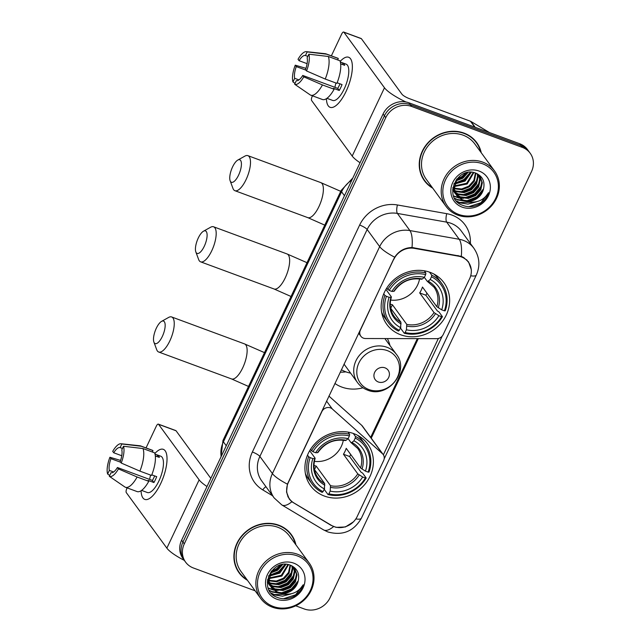 <?xml version="1.0" encoding="UTF-8"?>
<svg xmlns="http://www.w3.org/2000/svg" width="641" height="641" viewBox="0 0 641 641"><rect width="100%" height="100%" fill="white"/><g stroke="black" fill="none" stroke-linecap="round" stroke-linejoin="round"><path stroke-width="0.96" d="M393.903 259.204A18.02 16.313 143.9 0 1 414.31 248.355L458.555 256.176A18.02 16.313 143.9 0 1 461.408 256.945A18.02 16.313 143.9 0 1 468.443 262.217A18.02 16.313 143.9 0 1 469.637 278.659L443.219 334.546A6.674 6.041 -36.1 0 1 436.761 338.664L365.594 338.528A6.674 6.041 -36.1 0 1 363.431 338.152A6.674 6.041 -36.1 0 1 360.827 336.196A6.674 6.041 -36.1 0 1 360.386 330.107L393.734 258.98M353.896 433.669A35.367 32.026 143.9 0 0 313.313 445.527A35.367 32.026 143.9 0 0 310.589 485.734A35.367 32.026 143.9 0 0 324.402 496.07A35.367 32.026 143.9 0 0 364.985 484.211A35.367 32.026 143.9 0 0 367.702 444.005A35.367 32.026 143.9 0 0 353.896 433.669M430.143 272.361A35.367 32.026 143.9 0 0 389.56 284.219A35.367 32.026 143.9 0 0 386.835 324.426A35.367 32.026 143.9 0 0 400.649 334.762A35.367 32.026 143.9 0 0 441.232 322.912A35.367 32.026 143.9 0 0 443.957 282.705A35.367 32.026 143.9 0 0 430.143 272.361M362.958 387.789A35.367 32.026 -36.1 0 1 341.821 387.076A35.367 32.026 -36.1 0 1 334.89 383.462M357.205 516.494L383.622 460.615A6.674 6.041 -36.1 0 0 383.182 454.517A6.674 6.041 -36.1 0 0 382.405 453.66L332.302 408.966A6.674 6.041 -36.1 0 0 321.862 411.602L288.346 482.505A18.02 16.313 143.9 0 0 289.54 498.954A18.02 16.313 143.9 0 0 293.955 502.969L331.333 525.324A18.02 16.313 143.9 0 0 357.205 516.494M387.348 338.568A35.367 32.026 -36.1 0 1 389.976 345.563M340.227 372.181A35.367 32.026 143.9 0 0 345.884 371.844M383.182 454.517L362.477 426.177A6.674 6.041 143.9 0 0 361.7 425.32L328.929 396.082M481.263 152.774A32.362 29.31 143.9 0 0 476.704 142.574A32.362 29.31 143.9 0 0 464.068 133.112A32.362 29.31 143.9 0 0 426.93 143.961A32.362 29.31 143.9 0 0 424.438 180.754A32.362 29.31 143.9 0 0 432.771 188.206M423.789 179.825A32.362 29.31 143.9 0 0 426.449 182.701M295.934 544.858A32.362 29.31 143.9 0 0 291.367 534.65A32.362 29.31 143.9 0 0 278.731 525.187A32.362 29.31 143.9 0 0 241.593 536.036A32.362 29.31 143.9 0 0 239.101 572.83A32.362 29.31 143.9 0 0 247.434 580.281M238.452 571.9A32.362 29.31 143.9 0 0 241.12 574.777M353.367 521.91L345.371 526.974L336.092 527.367L330.948 525.283L291.847 501.743L289.259 499.043L286.535 492.056L287.408 484.147L394.68 257.201C398.926 250.935 404.703 247.706 412.019 247.522L461.344 256.376L463.659 257.506L468.547 261.889L471.415 269.981M295.717 605.809L304.211 608.95A20.015 18.124 143.9 0 0 330.051 597.757L531.525 171.532A20.015 18.124 143.9 0 0 530.195 153.255L527.527 149.601A20.015 18.124 143.9 0 0 519.707 143.744L408.926 102.8A20.015 18.124 143.9 0 0 383.086 113.994L181.611 540.219L182.949 542.046A20.015 18.124 143.9 0 0 184.271 560.322A20.015 18.124 143.9 0 1 182.949 542.046L384.424 115.821L182.949 542.046L184.287 543.872A20.015 18.124 143.9 0 0 185.61 562.149A20.015 18.124 143.9 0 0 193.43 567.998L255.126 590.81M408.926 102.8L410.264 104.627A20.015 18.124 143.9 0 0 384.424 115.821A20.015 18.124 143.9 0 1 410.264 104.627L521.045 145.579L410.264 104.627L411.602 106.454A20.015 18.124 143.9 0 0 385.762 117.648L184.287 543.872M528.857 151.428A20.015 18.124 143.9 0 0 521.045 145.579A20.015 18.124 143.9 0 1 528.857 151.428M442.21 336.1L384.167 458.884M438.372 338.472L383.382 454.806M530.195 153.255A20.015 18.124 143.9 0 0 522.383 147.406L411.602 106.454M292.608 537.158A32.362 29.31 143.9 0 0 290.685 533.753M477.946 145.082A32.362 29.31 143.9 0 0 476.015 141.669M181.611 540.219A20.015 18.124 143.9 0 0 182.941 558.487L185.61 562.149M340.187 61.416A26.69 9.703 110.3 0 1 352.358 66.119A26.69 9.703 110.3 0 1 346.068 91.431A26.69 9.703 110.3 0 1 338.72 103.009A26.69 9.703 110.3 0 1 326.421 98.666A26.69 9.703 110.3 0 0 330.131 107.327A26.69 9.703 110.3 0 0 346.068 91.431A26.69 9.703 110.3 0 0 348.64 57.257A26.69 9.703 110.3 0 0 340.187 61.416M405.969 101.983A26.69 5.833 -154.7 0 1 384.48 87.777L343.905 32.234A3.333 1.21 -69.7 0 0 343.672 32.05A3.333 1.21 -69.7 0 0 341.677 34.037L331.365 55.847M360.05 162.742A26.69 5.833 -154.7 0 1 352.197 156.067L311.622 100.525A3.333 1.21 -69.7 0 1 312.183 96.438L312.471 95.821M343.672 32.05L361.163 38.516A3.333 1.21 110.3 0 1 361.396 38.7L401.971 94.243A6.674 1.458 25.3 0 0 409.471 98.682L470.438 121.221A3.333 3.021 -36.1 0 1 470.919 121.453L489.58 132.615M307.095 63.667L299.059 60.695A13.349 4.856 110.3 0 1 305.461 55.519L307.8 56.384M328.304 56.472L308.842 54.189L307.127 57.81A13.349 4.856 110.3 0 1 305.533 69.549L306.558 70.951L325.235 79.043L336.894 83.354A22.018 8.004 110.3 0 0 339.97 60.783L328.304 56.472A22.018 8.004 110.3 0 1 325.235 79.043M337.126 82.761L342.046 84.58A19.35 7.035 110.3 0 1 340.732 87.625A19.35 7.035 110.3 0 1 339.265 90.469L333.432 88.314L334.113 89.243L322.447 84.933L303.77 76.84L302.744 75.438L337.727 88.37A13.349 4.856 -69.7 0 0 339.225 85.565A13.349 4.856 -69.7 0 0 339.994 83.819M340.347 62.017L346.092 64.14A19.35 7.035 110.3 0 1 344.225 88.915A19.35 7.035 110.3 0 1 332.679 100.437L326.934 98.313M334.113 89.243A22.018 8.004 110.3 0 1 322.423 99.499L310.765 95.189A22.018 8.004 110.3 0 1 310.156 94.876L294.636 84.227L296.35 80.606A13.349 4.856 110.3 0 0 302.744 75.438M322.447 84.933A22.018 8.004 110.3 0 1 310.765 95.189M308.842 54.189A17.347 6.306 110.3 0 1 306.558 70.951M303.77 76.84A17.347 6.306 110.3 0 1 294.636 84.227M298.962 79.901L294.684 78.322L292.969 81.944L295.044 83.37M292.969 81.944A17.347 6.306 110.3 0 1 295.253 65.174L296.278 66.584L305.981 70.165M305.941 68.347L295.253 65.174M294.684 78.322A13.349 4.856 110.3 0 1 296.278 66.584M340.659 63.836L344.674 65.326A19.35 7.035 110.3 0 0 342.999 63.034L340.363 62.057M299.059 60.695L298.033 59.293A17.347 6.306 110.3 0 1 306.358 51.657L325.316 53.708A22.018 8.004 110.3 0 1 326.029 53.876L337.695 58.187A22.018 8.004 110.3 0 1 338.296 58.491L326.638 54.189L307.167 51.905L305.461 55.519M337.631 59.917L338.296 58.491M326.029 53.876A22.018 8.004 110.3 0 1 326.638 54.189M306.358 51.657A17.347 6.306 110.3 0 1 307.167 51.905M334.939 87.336A13.349 4.856 110.3 0 1 335.98 83.018M342.999 63.034L342.334 64.461M337.727 88.37L339.265 90.469M458.644 214.406A28.693 25.985 143.9 0 0 495.677 198.357A28.693 25.985 143.9 0 0 482.577 163.776A28.693 25.985 143.9 0 0 445.535 179.825A28.693 25.985 143.9 0 0 458.644 214.406M457.754 215.128A30.031 27.194 143.9 0 0 492.208 205.064A30.031 27.194 143.9 0 0 494.523 170.923A30.031 27.194 143.9 0 0 482.793 162.141A30.031 27.194 143.9 0 0 448.339 172.213A30.031 27.194 143.9 0 0 446.024 206.346A30.031 27.194 143.9 0 0 457.754 215.128M494.523 170.923L474.821 143.953A30.031 27.194 143.9 0 0 463.09 135.171A30.031 27.194 143.9 0 0 428.637 145.235A30.031 27.194 143.9 0 0 426.321 179.376L446.024 206.346M480.774 152.101A32.026 29.005 143.9 0 0 476.431 142.767L475.101 140.94A32.026 29.005 143.9 0 0 473.354 138.801M476.431 142.767A32.026 29.005 143.9 0 0 463.932 133.408A32.026 29.005 143.9 0 0 427.17 144.145A32.026 29.005 143.9 0 0 424.711 180.554A32.026 29.005 143.9 0 0 432.274 187.525M475.87 173.174L474.404 181.115L469.316 186.876L462.009 189.72L454.237 188.758M453.756 188.55L452.778 188.061M453.708 188.029L452.842 187.645M477.521 173.975L478.074 176.956L476.519 184.023L471.431 189.776L464.132 192.621L456.528 191.731L454.541 190.762M454.124 190.505L452.971 189.688M477.128 173.727L477.545 176.235L475.991 183.294L470.903 189.055L463.603 191.899L455.991 191.002L454.437 190.281M454.012 190.04L452.81 189.247M478.931 175.169L480.197 179.857L478.643 186.924L473.555 192.685L466.255 195.529L458.644 194.632L455.086 192.588M454.733 192.292L453.732 191.355M453.427 191.018L452.626 190.04M478.603 174.857L479.668 179.135L478.114 186.194L473.026 191.955L465.727 194.8L458.115 193.903L454.934 192.148M454.557 191.859L453.524 190.946M453.203 190.625L452.626 189.984M477.225 173.775L480.109 176.531L482.32 182.765L480.758 189.824L475.678 195.585L468.371 198.43L460.767 197.532L455.855 194.255M455.543 193.927L454.165 192.148M479.837 176.179L481.792 182.036L480.229 189.103L475.141 194.856L467.842 197.7L460.238 196.811L455.639 193.854M455.318 193.526L454.437 192.508M466.704 201.37A15.08 13.653 143.9 0 0 483.586 188.67C485.021 181.547 482.593 176.443 476.295 173.35C457.169 164.849 442.322 198.309 462.345 205.208C467.898 207.452 473.515 207.163 479.212 204.343C483.827 201.514 486.952 197.628 488.586 192.677C483.458 200.665 476.159 203.566 466.704 201.37L462.89 200.433L456.817 195.777L454.269 189.079L456.969 178.807M483.586 188.67C481.848 197.452 470.694 203.253 462.353 199.712L456.552 195.409M456.817 195.777L453.732 188.358L454.044 183.526M468.018 172.445L462.954 178.166L455.711 181.002M466.96 172.645L462.425 177.437L456.168 180.113M471.327 172.253L465.07 181.066L454.637 184.015M470.598 172.237L464.541 180.345L454.822 183.318M473.843 172.581L467.193 183.975L454.237 186.531M473.266 172.469L466.664 183.246L454.293 185.938M475.406 173.014L473.867 180.393L468.787 186.146L461.68 188.967L454.205 188.222M479.123 171.075A20.416 18.493 143.9 0 0 452.762 182.501A20.416 18.493 143.9 0 0 462.089 207.107A20.416 18.493 143.9 0 0 488.45 195.689A20.416 18.493 143.9 0 0 479.123 171.075M421.858 176.419A32.026 29.005 143.9 0 0 423.372 178.727L424.711 180.554M488.586 192.677L480.974 202.7L468.819 206.682M474.476 202.203L459.517 202.484L456.576 201.034M483.562 188.799L476.736 196.891L467.265 200.681L457.394 199.583L454.613 198.221M481.431 185.914L474.612 193.991L464.861 197.813M462.057 197.973L458.796 197.668M458.411 197.588L453.58 195.922M479.308 183.014L472.489 191.09L462.746 194.912M477.192 180.113L470.374 188.19L460.623 192.004M470.414 172.237L464.012 179.48L454.854 183.214M465.839 172.942L461.889 176.571L456.632 179.32M476.255 201.883L467.922 204.11L459.781 202.852L456.993 201.482M482.793 191.082L477 197.26L469.581 200.649M465.638 201.218L457.658 199.944L454.79 198.534M480.67 188.174L474.877 194.351L467.457 197.749M463.515 198.317L459.341 198.077M458.844 197.989L453.684 196.202M478.547 185.273L472.754 191.451L465.334 194.848M476.431 182.373L470.638 188.55L463.219 191.939M466.56 172.741L462.153 176.94L456.288 179.889M232.579 166.908A12.011 4.367 -69.7 0 0 230.151 180.802A12.011 4.367 -69.7 0 0 238.588 175.137A12.011 4.367 -69.7 0 0 241.409 163.407A12.011 4.367 -69.7 0 0 237.819 160.058A12.011 4.367 -69.7 0 0 232.579 166.908M237.819 160.058L244.886 156.124A18.685 6.795 110.3 0 1 247.891 155.651A18.685 6.795 110.3 0 1 246.088 179.576A18.685 6.795 110.3 0 1 234.935 190.706A18.685 6.795 110.3 0 1 232.955 188.398L230.151 180.802M386.403 296.302L384.896 295.413A33.1 29.975 143.9 0 0 388.334 322.631A33.1 29.975 143.9 0 0 398.414 331.077L399.311 330.355A31.762 28.765 143.9 0 1 386.403 296.302L389.103 297.304A28.693 25.985 143.9 0 0 400.593 327.631L400.929 322.223L390.601 308.089M385.922 289.428L391.282 296.759L391.01 297.248L389.103 297.304M429.526 272.137L431.713 275.133L431.481 276.776A31.762 28.765 143.9 0 1 444.389 310.821L441.689 309.827L436.817 306.678L422.467 287.04A24.687 22.355 -36.1 0 1 419.687 292.921L425.848 295.205A31.697 28.701 143.9 0 0 426.962 293.193M425.848 295.205L437.37 310.973L438.869 311.798L442.442 316.686L441.601 316.71A31.762 28.765 143.9 0 1 405.136 332.511L404.247 333.232A33.1 29.975 143.9 0 0 442.442 316.686M404.247 333.232L400.673 328.344L400.761 326.421M381.643 312.215A33.1 29.975 143.9 0 0 384.76 317.736L388.334 322.631M384.896 295.413L383.743 293.834M386.683 288.162L389.191 290.421A31.762 28.765 143.9 0 1 425.656 274.62L425.88 272.978A33.1 29.975 143.9 0 0 387.685 289.532M425.88 272.978L424.294 270.806M405.136 332.511L406.426 329.786A28.693 25.985 143.9 0 0 438.909 315.709L441.601 316.71M400.593 327.631L399.311 330.355M425.656 274.62L424.366 277.345A28.693 25.985 143.9 0 0 391.883 291.415L389.191 290.421M438.909 315.709L434.029 312.568L419.687 292.921M390.249 304.155A24.687 22.355 143.9 0 0 392.412 304.739L406.763 324.378L406.426 329.786M421.337 279.059L422.339 278.995L424.366 277.345M391.883 291.415L393.79 291.367L394.063 290.878M391.282 296.759L391.01 297.248A25.664 23.244 143.9 0 0 401.114 323.905M444.389 310.821L445.223 310.797A33.1 29.975 143.9 0 0 441.785 283.586L438.212 278.691A33.1 29.975 143.9 0 0 433.901 274.036M441.785 283.586A33.1 29.975 143.9 0 0 431.713 275.133M441.689 309.827A28.693 25.985 143.9 0 0 430.199 279.5L431.481 276.776M430.199 279.5L428.164 281.151L427.162 281.215L424.35 277.361M436.817 306.678A24.687 22.355 143.9 0 0 433.989 287.152L427.162 281.215M390.641 300.044A24.687 22.355 143.9 0 0 419.567 278.907M390.746 308.273L392.412 304.739M156.324 328.216A12.011 4.367 -69.7 0 0 153.896 342.11A12.011 4.367 -69.7 0 0 162.333 336.445A12.011 4.367 -69.7 0 0 165.154 324.715A12.011 4.367 -69.7 0 0 161.564 321.365A12.011 4.367 -69.7 0 0 156.324 328.216M161.564 321.365L168.639 317.431A18.685 6.795 110.3 0 1 171.644 316.958A18.685 6.795 110.3 0 1 169.841 340.884A18.685 6.795 110.3 0 1 158.688 352.013A18.685 6.795 110.3 0 1 156.708 349.698L153.896 342.11M310.156 457.61L308.65 456.721A33.1 29.975 143.9 0 0 312.087 483.939A33.1 29.975 143.9 0 0 322.167 492.384L323.056 491.663A31.762 28.765 143.9 0 1 310.156 457.61L312.856 458.611A28.693 25.985 143.9 0 0 324.346 488.931L324.683 483.53L314.354 469.388M309.675 450.727L315.035 458.067L314.763 458.555L312.856 458.611M353.271 433.444L355.459 436.441L355.234 438.083A31.762 28.765 143.9 0 1 368.142 472.129L365.442 471.127L360.562 467.986L346.22 448.339A24.687 22.355 -36.1 0 1 343.44 454.229L349.601 456.504A31.697 28.701 143.9 0 0 350.715 454.501M349.601 456.504L361.123 472.281L362.622 473.098L366.195 477.994L365.354 478.018A31.762 28.765 143.9 0 1 328.889 493.818L328 494.54A33.1 29.975 143.9 0 0 366.195 477.994M328 494.54L324.426 489.652L324.514 487.729M305.396 473.515A33.1 29.975 143.9 0 0 308.513 479.043L312.087 483.939M308.65 456.721L307.496 455.142M310.436 449.469L312.936 451.721A31.762 28.765 143.9 0 1 349.409 435.928L349.633 434.286A33.1 29.975 143.9 0 0 311.43 450.831M349.633 434.286L348.047 432.114M328.889 493.818L330.179 491.086A28.693 25.985 143.9 0 0 362.654 477.016L365.354 478.018M324.346 488.931L323.056 491.663M349.409 435.928L348.119 438.652A28.693 25.985 143.9 0 0 315.636 452.722L312.936 451.721M362.654 477.016L357.782 473.867L343.44 454.229M314.002 465.462A24.687 22.355 143.9 0 0 316.165 466.047L330.516 485.686L330.179 491.086M345.09 440.367L346.092 440.303L348.119 438.652L350.915 442.522L351.917 442.458L353.944 440.808L355.234 438.083M315.636 452.722L317.543 452.666L317.816 452.177M315.035 458.067L314.763 458.555A25.664 23.244 143.9 0 0 324.859 485.205M368.142 472.129L368.976 472.105A33.1 29.975 143.9 0 0 365.538 444.886L361.965 439.998A33.1 29.975 143.9 0 0 357.654 435.343M365.538 444.886A33.1 29.975 143.9 0 0 355.459 436.441M365.442 471.127A28.693 25.985 143.9 0 0 353.944 440.808M360.562 467.986A24.687 22.355 143.9 0 0 357.734 448.46L350.915 442.522M314.394 461.344A24.687 22.355 143.9 0 0 343.32 440.215M314.491 469.581L316.165 466.047M198.261 238.043A12.011 4.367 -69.7 0 0 195.834 251.937A12.011 4.367 -69.7 0 0 204.279 246.272A12.011 4.367 -69.7 0 0 207.099 234.542A12.011 4.367 -69.7 0 0 203.501 231.193A12.011 4.367 -69.7 0 0 198.261 238.043M203.501 231.193L210.577 227.259A18.685 6.795 110.3 0 1 213.581 226.786A18.685 6.795 110.3 0 1 211.778 250.711A18.685 6.795 110.3 0 1 200.625 261.84A18.685 6.795 110.3 0 1 198.646 259.533L195.834 251.937M378.326 381.98A8.004 7.251 143.9 0 0 388.662 377.501A8.004 7.251 143.9 0 0 385.009 367.854A8.004 7.251 143.9 0 0 374.673 372.333A8.004 7.251 143.9 0 0 378.326 381.98M341.381 369.737A31.697 28.701 143.9 0 0 345.739 371.796A31.697 28.701 143.9 0 0 350.611 373.118M389.408 344.778A31.697 28.701 143.9 0 0 389.512 343.84M154.85 453.491A26.69 9.703 110.3 0 1 167.021 458.195A26.69 9.703 110.3 0 1 160.731 483.514A26.69 9.703 110.3 0 1 153.383 495.092A26.69 9.703 110.3 0 1 141.084 490.742A26.69 9.703 110.3 0 0 144.794 499.403A26.69 9.703 110.3 0 0 160.731 483.514A26.69 9.703 110.3 0 0 163.303 449.333A26.69 9.703 110.3 0 0 154.85 453.491M206.995 486.527A26.69 5.833 -154.7 0 1 199.143 479.861L158.567 424.318A3.333 1.21 -69.7 0 0 158.335 424.126A3.333 1.21 -69.7 0 0 156.34 426.113L146.036 447.931M184.32 560.378A26.69 5.833 -154.7 0 1 166.86 548.143L126.293 492.6A3.333 1.21 -69.7 0 1 126.846 488.514L127.142 487.897M158.335 424.126L175.826 430.592A3.333 1.21 110.3 0 1 176.059 430.776L210.841 478.386M121.766 455.743L113.729 452.77A13.349 4.856 110.3 0 1 120.123 447.602L122.463 448.468M142.975 448.548L123.505 446.264L121.79 449.886A13.349 4.856 110.3 0 1 120.196 461.624L121.221 463.034L139.898 471.119L151.556 475.43A22.018 8.004 110.3 0 0 154.633 452.858L142.975 448.548A22.018 8.004 110.3 0 1 139.898 471.119M151.797 474.845L156.716 476.664A19.35 7.035 110.3 0 1 155.394 479.7A19.35 7.035 110.3 0 1 153.928 482.545L148.103 480.389L148.776 481.319L137.118 477.008L118.441 468.916L117.415 467.513L152.398 480.446A13.349 4.856 -69.7 0 0 153.896 477.649A13.349 4.856 -69.7 0 0 154.657 475.902M155.018 454.092L160.763 456.216A19.35 7.035 110.3 0 1 158.896 480.998A19.35 7.035 110.3 0 1 147.342 492.52L141.597 490.397M148.776 481.319A22.018 8.004 110.3 0 1 137.086 491.575L125.428 487.264A22.018 8.004 110.3 0 1 124.819 486.952L109.307 476.303L111.013 472.689A13.349 4.856 110.3 0 0 117.415 467.513M137.118 477.008A22.018 8.004 110.3 0 1 125.428 487.264M123.505 446.264A17.347 6.306 110.3 0 1 121.221 463.034M118.441 468.916A17.347 6.306 110.3 0 1 109.307 476.303M113.625 471.984L109.347 470.398L107.632 474.02L109.707 475.446M107.632 474.02A17.347 6.306 110.3 0 1 109.915 457.257L110.941 458.66L120.652 462.249M120.604 460.43L109.915 457.257M109.347 470.398A13.349 4.856 110.3 0 1 110.941 458.66M155.322 455.919L159.337 457.402A19.35 7.035 110.3 0 0 157.67 455.118L155.026 454.14M113.729 452.77L112.704 451.368A17.347 6.306 110.3 0 1 121.021 443.74L139.978 445.783A22.018 8.004 110.3 0 1 140.7 445.952L152.358 450.262A22.018 8.004 110.3 0 1 152.967 450.575L141.3 446.264L121.838 443.981L120.123 447.602M152.294 451.993L152.967 450.575M140.7 445.952A22.018 8.004 110.3 0 1 141.3 446.264M121.021 443.74A17.347 6.306 110.3 0 1 121.838 443.981M149.609 479.412A13.349 4.856 110.3 0 1 150.651 475.093M157.67 455.118L156.997 456.536M152.398 480.446L153.928 482.545M273.306 606.482A28.693 25.985 143.9 0 0 310.34 590.441A28.693 25.985 143.9 0 0 297.24 555.859A28.693 25.985 143.9 0 0 260.198 571.9A28.693 25.985 143.9 0 0 273.306 606.482M272.417 607.203A30.031 27.194 143.9 0 0 306.879 597.14A30.031 27.194 143.9 0 0 309.186 562.998A30.031 27.194 143.9 0 0 297.464 554.225A30.031 27.194 143.9 0 0 263.002 564.288A30.031 27.194 143.9 0 0 260.695 598.43A30.031 27.194 143.9 0 0 272.417 607.203M309.186 562.998L289.484 536.028A30.031 27.194 143.9 0 0 277.761 527.247A30.031 27.194 143.9 0 0 243.3 537.318A30.031 27.194 143.9 0 0 240.992 571.452L260.695 598.43M295.437 544.177A32.026 29.005 143.9 0 0 291.102 534.85L289.764 533.024A32.026 29.005 143.9 0 0 288.017 530.876M291.102 534.85A32.026 29.005 143.9 0 0 278.595 525.484A32.026 29.005 143.9 0 0 241.833 536.221A32.026 29.005 143.9 0 0 239.373 572.637A32.026 29.005 143.9 0 0 246.945 579.608M290.533 565.258L289.067 573.198L283.979 578.951L276.68 581.796L268.9 580.834M268.419 580.634L267.441 580.145M268.371 580.113L267.505 579.728M292.184 566.051L292.745 569.032L291.19 576.099L286.102 581.86L278.795 584.704L271.191 583.807L269.204 582.837M268.787 582.589L267.634 581.764M291.799 565.803L292.216 568.311L290.653 575.37L285.574 581.131L278.266 583.975L270.662 583.078L269.108 582.357M268.675 582.116L267.473 581.323M293.602 567.245L294.86 571.94L293.306 578.999L288.218 584.76L280.918 587.605L273.314 586.707L269.757 584.664M269.396 584.368L268.395 583.43M268.09 583.102L267.289 582.116M293.266 566.932L294.331 571.211L292.777 578.278L287.689 584.031L280.389 586.876L272.778 585.986L269.597 584.223M269.22 583.943L268.186 583.03M267.866 582.701L267.289 582.06M291.895 565.851L294.772 568.615L296.983 574.841L295.429 581.908L290.341 587.661L283.042 590.505L275.43 589.616L270.518 586.331M270.214 586.002L268.827 584.223M294.499 568.255L296.454 574.112L294.9 581.179L289.812 586.94L282.513 589.784L274.901 588.887L270.31 585.93M269.989 585.61L269.1 584.584M281.367 593.454A15.08 13.653 143.9 0 0 298.257 580.746C299.692 573.631 297.256 568.519 290.966 565.426C271.84 556.925 256.993 590.385 277.016 597.284C282.561 599.527 288.178 599.239 293.874 596.426C298.49 593.59 301.615 589.704 303.249 584.752C298.121 592.741 290.83 595.641 281.367 593.454L277.553 592.516L271.48 587.853L268.932 581.163L271.632 570.883M298.257 580.746C296.519 589.528 285.357 595.329 277.024 591.787L271.223 587.485M271.48 587.853L268.403 580.434L268.715 575.61M282.689 564.521L277.617 570.242L270.374 573.086M281.631 564.729L277.088 569.52L270.831 572.197M285.99 564.328L279.74 573.15L269.3 576.091M285.261 564.312L279.212 572.421L269.484 575.402M288.506 564.657L281.856 576.051L268.9 578.615M287.929 564.545L281.327 575.322L268.956 578.014M290.069 565.09L288.538 572.469L283.45 578.23L276.343 581.042L268.867 580.305M293.786 563.159A20.416 18.493 143.9 0 0 267.433 574.576A20.416 18.493 143.9 0 0 276.76 599.183A20.416 18.493 143.9 0 0 303.113 587.765A20.416 18.493 143.9 0 0 293.786 563.159M236.529 568.495A32.026 29.005 143.9 0 0 238.035 570.811L239.373 572.637M303.249 584.752L295.637 594.776L283.482 598.758M289.147 594.287L274.18 594.568L271.247 593.109M298.225 580.882L291.399 588.975L281.928 592.757L272.064 591.667L269.276 590.305M296.094 577.998L289.275 586.066L279.532 589.888M276.72 590.049L273.459 589.744M273.074 589.672L268.242 587.997M293.979 575.097L287.16 583.166L277.409 586.988M291.855 572.189L285.037 580.265L275.285 584.087M285.077 564.312L278.675 571.556L269.516 575.289M280.502 565.017L276.551 568.655L271.295 571.403M290.918 593.967L282.585 596.186L274.444 594.928L271.656 593.566M297.456 583.158L291.663 589.335L284.243 592.733M280.301 593.294L272.329 592.028L269.452 590.609M295.333 580.257L289.54 586.435L282.12 589.824M278.178 590.393L274.003 590.153M273.507 590.065L268.347 588.278M293.217 577.349L287.424 583.526L280.005 586.924M291.094 574.448L285.301 580.626L277.882 584.023M281.231 564.825L276.816 569.016L270.959 571.972M458.555 256.176L458.051 255.479M414.31 248.355L413.806 247.666M361.7 425.32L382.405 453.66M326.557 401.098L332.302 408.966M272.561 495.749L262.762 489.884A33.364 30.215 -36.1 0 1 252.378 451.993L359.649 225.047A6.674 1.458 25.3 0 1 367.149 229.494L379.672 246.633A26.69 24.174 -36.1 0 1 409.903 230.568L459.212 239.277A26.69 24.174 -36.1 0 1 463.435 240.423A26.69 24.174 -36.1 0 1 473.851 248.227L461.328 231.081A26.69 24.174 143.9 0 0 450.911 223.276A26.69 24.174 143.9 0 0 446.689 222.139L397.38 213.421A26.69 24.174 143.9 0 0 367.149 229.494L259.877 456.432A26.69 24.174 143.9 0 0 261.64 480.798L274.164 497.945A26.69 24.174 -36.1 0 1 272.401 473.579L379.672 246.633A23.356 5.104 25.3 0 0 394.68 257.201M461.312 256.368A23.356 7.476 100 0 0 459.212 239.277L446.689 222.139A6.674 2.139 -80 0 1 446.745 213.677A33.364 30.215 -36.1 0 1 470.35 243.436M355.827 518.93A23.356 5.104 25.3 0 0 361.404 518.16L476.327 275.029A23.356 5.104 -154.7 0 1 470.71 275.782M287.408 484.147A23.356 5.104 -154.7 0 1 272.401 473.579L259.877 456.432A6.674 1.458 25.3 0 0 252.378 451.993M291.847 501.743A23.356 9.246 120.9 0 1 281.856 504.956L274.164 497.945M359.649 225.047A33.364 30.215 -36.1 0 1 397.444 204.968A6.674 2.139 -80 0 0 397.38 213.421L409.903 230.568A23.356 7.476 100 0 1 412.019 247.522M333.584 526.582A23.356 9.246 120.9 0 1 323.505 529.859L281.856 504.956M397.444 204.968L446.745 213.677M522.383 147.406L519.707 143.744M385.762 117.648L383.086 113.994M265.951 486.695A6.674 2.644 -59.1 0 0 262.762 489.884M371.243 438.172L418.301 338.624M351.861 180.057A26.69 24.174 143.9 0 0 341.589 191.787L344.457 195.713M221.001 456.889L222.988 440.447L341.188 190.393A13.349 2.917 25.3 0 0 341.589 191.787L223.397 441.841L226.265 445.759M222.988 440.447A13.349 2.917 25.3 0 0 223.397 441.841A26.69 24.174 143.9 0 0 221.169 456.544M352.197 156.067L384.48 87.777M474.757 127.126L470.438 121.221M361.396 38.7L343.905 32.234M470.919 121.453L475.189 127.287M324.771 225.135L307.816 217.644A18.685 6.795 -69.7 0 0 318.97 206.522A18.685 6.795 -69.7 0 0 320.772 182.597L247.891 155.651M391.387 297.087C389.271 304.307 390.177 310.709 394.111 316.285A24.687 22.355 143.9 0 0 400.929 322.223M406.939 326.061A25.664 23.244 143.9 0 0 435.487 313.689M422.339 278.995A25.664 23.244 143.9 0 0 393.79 291.367M406.763 324.378A24.687 22.355 143.9 0 0 434.029 312.568M438.268 307.8A25.664 23.244 143.9 0 0 428.164 281.151M248.516 386.435L231.569 378.951A18.685 6.795 -69.7 0 0 242.723 367.822A18.685 6.795 -69.7 0 0 244.525 343.897L171.644 316.958M315.14 458.395C313.016 465.614 313.93 472.016 317.864 477.585A24.687 22.355 143.9 0 0 324.683 483.53M330.692 487.36A25.664 23.244 143.9 0 0 359.232 474.997M346.092 440.303A25.664 23.244 143.9 0 0 317.543 452.666M330.516 485.686A24.687 22.355 143.9 0 0 357.782 473.867M362.021 469.108A25.664 23.244 143.9 0 0 351.917 442.458M291.038 296.487L274.084 288.995A18.685 6.795 -69.7 0 0 285.237 277.874A18.685 6.795 -69.7 0 0 287.04 253.948L213.581 226.786M368.952 389.568A22.066 19.983 143.9 0 0 397.436 377.228A22.066 19.983 143.9 0 0 387.356 350.627A22.066 19.983 143.9 0 0 358.872 362.974A22.066 19.983 143.9 0 0 368.952 389.568M396.37 354.313A24.021 21.754 143.9 0 0 386.988 347.286A24.021 21.754 143.9 0 0 359.417 355.346A24.021 21.754 143.9 0 0 357.574 382.653C360.098 386.066 363.375 388.526 367.421 390.048C387.653 398.894 410.256 371.139 396.37 354.313L384.864 338.568M166.86 548.143L199.143 479.861M176.059 430.776L158.567 424.318M358.648 333.216L360.827 336.196M289.54 498.954L287.825 496.607M468.443 262.217L466.6 259.693M323.505 529.859L327.88 531.958C342.639 535.956 353.808 531.357 361.404 518.16M476.327 275.029C480.405 265.678 479.58 256.745 473.851 248.227M370.666 437.378L417.347 338.624M341.188 190.393L352.83 178.006M340.74 191.339L320.772 182.597M307.816 217.644L234.935 190.706M394.159 291.238C401.25 281.471 410.408 277.481 421.626 279.26M264.493 352.638L244.525 343.897M231.569 378.951L158.688 352.013M317.904 452.546C325.003 442.779 334.161 438.789 345.379 440.567M307.015 262.69L287.04 253.948M274.084 288.995L200.625 261.84M344.033 364.12L357.574 382.653"/></g></svg>
